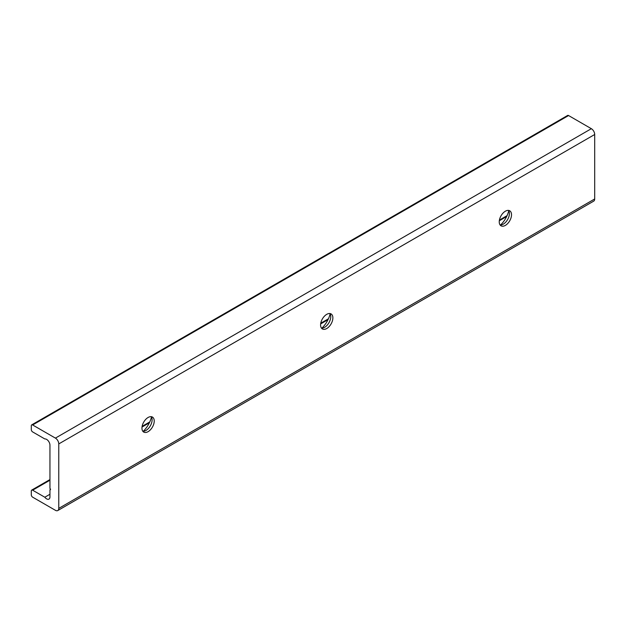 <?xml version="1.0" encoding="UTF-8"?>
<svg xmlns="http://www.w3.org/2000/svg" width="626" height="626" viewBox="0 0 626 626"><rect width="100%" height="100%" fill="white"/><g stroke="black" fill="none" stroke-linecap="round" stroke-linejoin="round"><path stroke-width="0.94" d="M500.542 225A18.162 10.486 120 0 0 508.766 210.759M508.531 210.391A8.686 5.016 -60 0 1 509.4 213.529A8.686 5.016 -60 0 1 503.257 224.163A8.686 5.016 -60 0 1 500.104 224.977M505.378 225.391A8.686 5.016 -60 0 1 501.035 225.822A8.686 5.016 -60 0 1 499.704 218.857A8.686 5.016 -60 0 1 505.378 211.205A8.686 5.016 -60 0 1 509.72 210.782A8.686 5.016 -60 0 1 511.051 217.738A8.686 5.016 -60 0 1 505.378 225.391M321.897 328.141A18.162 10.486 120 0 0 330.121 313.9M329.886 313.532A8.686 5.016 -60 0 1 330.755 316.67A8.686 5.016 -60 0 1 324.612 327.304A8.686 5.016 -60 0 1 321.459 328.118M326.733 328.533A8.686 5.016 -60 0 1 322.39 328.963A8.686 5.016 -60 0 1 321.06 321.999A8.686 5.016 -60 0 1 326.733 314.346A8.686 5.016 -60 0 1 331.076 313.916A8.686 5.016 -60 0 1 332.406 320.88A8.686 5.016 -60 0 1 326.733 328.533M143.252 431.283A18.162 10.486 120 0 0 151.476 417.033M151.242 416.673A8.686 5.016 -60 0 1 152.11 419.811A8.686 5.016 -60 0 1 145.968 430.445A8.686 5.016 -60 0 1 142.814 431.259M148.088 431.666A8.686 5.016 -60 0 1 143.745 432.097A8.686 5.016 -60 0 1 142.415 425.14A8.686 5.016 -60 0 1 148.088 417.487A8.686 5.016 -60 0 1 152.431 417.057A8.686 5.016 -60 0 1 153.761 424.013A8.686 5.016 -60 0 1 148.088 431.666M49.947 488.46L49.947 445.196A4.734 2.739 -120 0 0 48.218 440.806A4.734 2.739 -120 0 0 44.814 438.951L32.638 431.924A1.894 1.095 60 0 1 31.3 429.608L31.3 425.735A1.894 1.095 60 0 1 31.691 424.874A1.894 1.095 60 0 1 32.638 424.968L55.417 438.114A4.734 2.739 60 0 1 58.766 443.92L58.766 508.382A4.734 2.739 60 0 1 57.788 510.55A4.734 2.739 60 0 1 55.417 510.315L32.638 497.161A1.894 1.095 60 0 1 31.3 494.845L31.3 490.972A1.894 1.095 60 0 1 31.691 490.103A1.894 1.095 60 0 1 32.638 490.197L44.814 497.232A4.734 2.739 -120 0 0 48.961 499.086A4.734 2.739 -120 0 0 49.947 496.919L49.947 489.751A0.79 0.454 -120 0 0 49.947 488.46M57.788 510.55L593.722 201.126A4.734 2.739 -120 0 0 594.7 198.958L594.7 134.496A4.734 2.739 -120 0 0 591.351 128.698L568.572 115.544A1.894 1.095 -120 0 0 567.625 115.45L31.691 424.874M49.947 494.266L44.814 497.232M50.503 489.43L49.947 489.751M568.572 115.544L32.638 424.968M591.351 128.698L55.417 438.114M594.7 134.496L58.766 443.92M594.7 198.958L58.766 508.382M506.661 216.526L499.305 220.775M328.016 319.667L320.661 323.916M149.371 422.808L142.016 427.057M49.947 480.212L32.638 490.197M507.068 215.649L499.407 220.07M328.423 318.79L320.762 323.212M149.778 421.932L142.118 426.353M49.947 479.571L31.691 490.103"/></g></svg>
